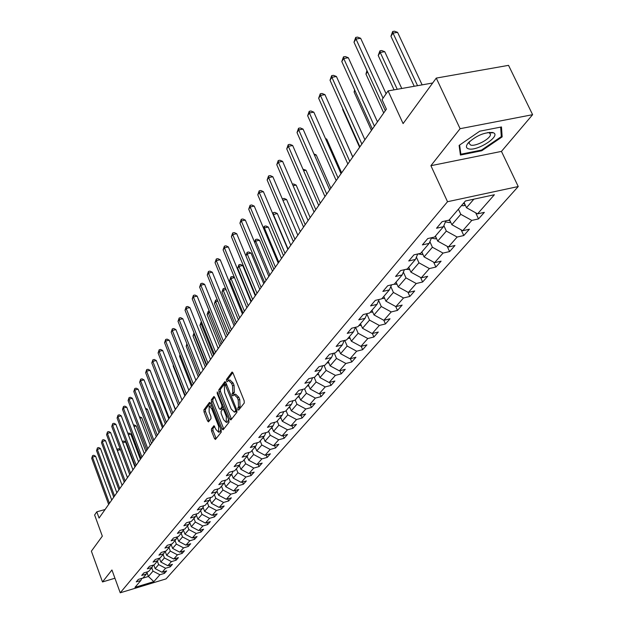 <?xml version="1.0" encoding="UTF-8"?>
<svg xmlns="http://www.w3.org/2000/svg" width="624" height="624" viewBox="0 0 624 624"><rect width="100%" height="100%" fill="white"/><g stroke="black" fill="none" stroke-linecap="round" stroke-linejoin="round"><path stroke-width="0.94" d="M237.877 409.477L238.672 410.093L244.265 403.01L244.171 400.787L233.009 373.027L232.003 372.076L226.434 379.525L226.504 381.069L227.191 381.732L228.4 380.351L231.582 383.409L232.502 385.702L232.814 392.769L232.105 393.697L232.175 395.234L232.877 395.912L234.07 394.563L237.299 397.667L238.22 399.968L238.524 407.027L237.806 407.94L237.877 409.477M234.476 394.454L235.622 394.165L238.852 397.262L239.772 399.571L240.076 406.63L239.359 407.534L239.437 409.118M233.719 394.836L233.649 393.299L232.105 393.697M211.427 428.945L211.528 431.036L214.469 438.516L215.428 439.483L221.263 432.136L221.161 430.014L210.553 403.198L209.492 402.355L203.915 409.867L204.025 411.965L207.55 420.935L208.494 421.879L211.006 418.634L210.896 416.52L209.134 412.051L209.157 406.123L211.684 408.65L218.657 426.293L218.634 432.198L216.06 429.616L213.946 425.724L211.427 428.945L212.917 428.548L213.018 430.638L216.185 438.571M460.099 128.692L430.903 165.695L501.454 151.398L532.615 114.683L460.099 128.692L436.262 78.094L403.096 123.591L388.081 90.917L382.044 99.645L386.389 109.145L99.068 518.068L96.798 511.828L94.622 514.972L102.328 536.156L91.385 551.171L102.492 581.95L114.933 578.23M430.903 165.695L447.525 201.716L120.229 592.8L111.938 569.977L102.492 581.95M229.78 419.071L230.888 419.944L236.941 412.285L236.847 410.093L225.865 382.629L224.882 381.677L218.86 389.727L218.969 391.895L229.78 419.071L231.309 418.665L231.535 419.133M228.992 422.347L223.111 429.796L222.019 428.922L211.396 402.067L211.286 399.937L213.845 396.544L214.804 397.488L219.133 408.408L220.1 409.36L221.871 407.09L221.77 404.937L217.238 393.526L217.253 391.942L228.899 420.194L228.992 422.347M436.262 78.094L508.537 65.348L532.615 114.683M447.525 201.716L518.24 186.537L166.039 578.9L120.229 592.8M163.839 571.724L164.447 573.362L166.647 570.882L162.084 572.255L165.61 568.246L170.204 566.873L172.45 564.33L167.84 565.711L171.452 561.616L176.093 560.227L178.394 557.63L173.737 559.018L177.434 554.822L182.114 553.426L184.47 550.774L179.767 552.17L183.55 547.872L188.284 546.468L190.694 543.746L185.944 545.15L189.821 540.751L194.594 539.339L197.067 536.554L192.27 537.966L196.232 533.458L201.061 532.046L203.596 529.191L198.744 530.611L202.808 525.985L207.691 524.566L210.28 521.641L205.382 523.068L209.555 518.333L214.477 516.906L217.136 513.903L212.191 515.338L216.458 510.479L221.442 509.044L224.164 505.97L219.164 507.413L223.548 502.429L228.579 500.986L231.371 497.835L226.317 499.278L230.818 494.177L235.903 492.726L238.774 489.489L233.665 490.94L238.274 485.698L243.422 484.247L246.363 480.925L241.199 482.383L245.934 477.001L251.129 475.535L254.155 472.126L248.929 473.593L253.796 468.07L259.054 466.596L262.158 463.094L256.877 464.568L261.869 458.89L267.189 457.415L270.379 453.82L265.036 455.294L270.176 449.459L275.551 447.977L278.827 444.28L273.429 445.762L278.71 439.764L284.146 438.282L287.516 434.476L282.056 435.965L287.485 429.796L292.984 428.306L296.455 424.39L290.924 425.888L296.509 419.539L302.078 418.041L305.643 414.016L300.05 415.514L305.807 408.985L311.438 407.48L315.112 403.338L309.449 404.836L315.37 398.112L321.071 396.607L324.854 392.34L319.129 393.845L325.229 386.911L331.001 385.406L334.893 381.007L329.098 382.52L335.384 375.375L341.227 373.862L345.244 369.33L339.378 370.843L345.86 363.472L351.772 361.959L355.922 357.287L349.978 358.8L356.663 351.203L362.653 349.682L366.928 344.861L360.914 346.375L367.817 338.528L373.877 337.015L378.292 332.03L372.2 333.551L379.33 325.447L385.468 323.934L390.031 318.786L383.861 320.307L385.468 323.934M164.447 573.362L159.908 574.735L153.832 581.638L134.971 587.356L140.845 580.484L136.243 581.872L138.333 579.415L142.958 578.019L146.367 574.033L141.71 575.429L143.855 572.91L148.528 571.506L152.014 567.427L147.319 568.831L149.503 566.257L154.222 564.845L157.794 560.664L153.052 562.076L155.29 559.439L160.056 558.028L163.714 553.745L158.925 555.165L161.218 552.466L166.031 551.039L169.783 546.655L164.931 548.083L167.287 545.314L172.154 543.886L175.991 539.393L171.093 540.829L173.503 537.997L178.417 536.554L182.356 531.952L177.403 533.395L179.876 530.486L184.844 529.043L188.877 524.332L183.877 525.775L186.412 522.795L191.428 521.344L195.569 516.508L190.507 517.967L193.105 514.909L198.182 513.443L202.426 508.49L197.317 509.948L199.984 506.813L205.109 505.346L209.461 500.253L204.298 501.727L207.035 498.506L212.222 497.032L216.692 491.813L211.466 493.288L214.274 489.98L219.515 488.498L224.102 483.14L218.821 484.622L221.707 481.229L227.011 479.739L231.722 474.232L226.379 475.722L229.343 472.235L234.71 470.738L239.554 465.083L234.148 466.58L237.19 462.992L242.619 461.495L247.595 455.676L242.128 457.181L245.255 453.492L250.747 451.987L255.863 446.004L250.333 447.517L253.555 443.726L259.108 442.213L264.373 436.059L258.781 437.572L262.088 433.672L267.712 432.151L273.125 425.818L267.462 427.339L270.878 423.329L276.565 421.801L282.142 415.28L276.409 416.809L279.919 412.675L285.675 411.146L291.424 404.43L285.62 405.959L289.24 401.7L295.066 400.171L300.986 393.245L295.113 394.781L298.841 390.39L304.746 388.853L310.846 381.724L304.902 383.261L308.74 378.729L314.714 377.192L321.009 369.837L314.987 371.374L318.958 366.701L325.01 365.165L331.5 357.568L325.4 359.112L329.495 354.292L335.626 352.747L342.334 344.908L336.157 346.453L340.384 341.476L346.593 339.932L353.512 331.828L347.256 333.38L351.624 328.232L357.919 326.687L365.071 318.318L358.73 319.862L363.246 314.543L369.619 312.998L377.021 304.348L370.594 305.893L375.266 300.394L381.732 298.841L389.384 289.887L382.871 291.431L387.707 285.737L394.259 284.193L402.184 274.927L395.585 276.471L400.592 270.574L407.23 269.03L415.436 259.428L408.743 260.965L413.938 254.857L420.662 253.321L429.179 243.368L422.386 244.897L427.768 238.563L434.593 237.034L443.422 226.707L436.543 228.236L442.127 221.66L449.046 220.132L465.426 200.99L494.38 194.743L477.563 213.853L484.341 212.355L478.53 218.915L471.791 220.412L462.719 230.716L469.396 229.219L463.796 235.537L457.15 237.042L448.399 246.979L454.99 245.474L449.584 251.573L443.032 253.087L434.585 262.673L441.09 261.167L435.872 267.056L429.398 268.57L421.247 277.828L427.666 276.315L422.627 282.001L416.239 283.514L408.361 292.469L414.695 290.948L409.828 296.447L403.525 297.968L395.905 306.618L402.16 305.097L397.449 310.417L391.225 311.938L383.861 320.307L374.002 314.933L371.966 310.261M157.365 561.171L158.644 564.603L155.165 568.643L153.8 564.97M155.165 568.643L162.084 572.255M158.644 564.603L165.61 568.246M146.367 574.033L147.397 571.849M163.106 554.455L164.408 557.926L160.844 562.052L159.409 558.215M160.844 562.052L167.84 565.711M164.408 557.926L171.452 561.616M152.014 567.427L153.067 565.188M168.987 547.583L170.305 551.086L166.655 555.313L165.149 551.296M166.655 555.313L173.737 559.018M170.305 551.086L177.434 554.822M157.794 560.664L158.878 558.379M175.001 540.548L176.342 544.089L172.606 548.418L171.031 544.214M172.606 548.418L179.767 552.17M176.342 544.089L183.55 547.872M163.714 553.745L164.822 551.398M181.163 533.341L182.528 536.921L178.706 541.351L177.076 537.061M178.706 541.351L185.944 545.15M182.528 536.921L189.821 540.751M169.783 546.655L170.906 544.253M187.481 525.962L188.854 529.581L184.938 534.121L183.323 529.87M184.938 534.121L192.27 537.966M188.854 529.581L196.232 533.458M175.991 539.393L177.146 536.929M193.947 518.404L195.343 522.054L191.334 526.711L189.727 522.499M191.334 526.711L198.744 530.611M195.343 522.054L202.808 525.985M182.356 531.952L183.534 529.425M200.569 510.65L201.997 514.348L197.886 519.113L196.287 514.956M197.886 519.113L205.382 523.068M201.997 514.348L209.555 518.333M188.877 524.332L190.086 521.734M207.363 502.71L208.814 506.446L204.594 511.329L203.011 507.218M204.594 511.329L212.191 515.338M208.814 506.446L216.458 510.479M195.569 516.508L196.802 513.841M214.336 494.559L215.803 498.342L211.481 503.35L209.906 499.294M211.481 503.35L219.164 507.413M215.803 498.342L223.548 502.429M202.426 508.49L203.689 505.752M221.481 486.205L222.979 490.027L218.54 495.167L216.98 491.174M218.54 495.167L226.317 499.278M222.979 490.027L230.818 494.177M209.461 500.253L210.764 497.453M228.821 477.633L230.334 481.494L225.787 486.767L224.242 482.836M225.787 486.767L233.665 490.94M230.334 481.494L238.274 485.698M216.692 491.813L218.018 488.927M236.348 468.827L237.892 472.735L233.22 478.148L231.691 474.271M233.22 478.148L241.199 482.383M237.892 472.735L245.934 477.001M224.102 483.14L225.467 480.176M244.078 459.787L245.653 463.741L240.848 469.303L239.296 465.379M240.848 469.303L248.929 473.593M245.653 463.741L253.796 468.07M231.722 474.232L233.119 471.182M252.018 450.497L253.617 454.498L248.687 460.216L247.112 456.245M248.687 460.216L256.877 464.568M253.617 454.498L261.869 458.89M239.554 465.083L240.981 461.947M260.185 440.957L261.815 445.006L256.745 450.879L255.13 446.862M256.745 450.879L265.036 455.294M261.815 445.006L270.176 449.459M247.595 455.676L249.062 452.447M268.577 431.145L270.231 435.24L265.021 441.277L263.383 437.213M265.021 441.277L273.429 445.762M270.231 435.24L278.71 439.764M255.863 446.004L257.369 442.681M277.204 421.06L278.889 425.201L273.53 431.41L271.861 427.3M273.53 431.41L282.056 435.965M278.889 425.201L287.485 429.796M264.373 436.059L265.918 432.635M286.081 410.678L287.804 414.874L282.29 421.262L280.589 417.097M282.29 421.262L290.924 425.888M287.804 414.874L296.509 419.539M273.125 425.818L274.716 422.3M295.214 399.992L296.969 404.243L291.299 410.818L289.567 406.606M291.299 410.818L300.05 415.514M296.969 404.243L305.807 408.985M282.142 415.28L283.772 411.653M304.59 388.9L306.415 393.292L300.573 400.07L298.802 395.803M300.573 400.07L309.449 404.836M306.415 393.292L315.37 398.112M291.424 404.43L293.093 400.686M314.184 377.333L316.142 382.021L310.12 388.994L308.318 384.673M310.12 388.994L319.129 393.845M316.142 382.021L325.229 386.911M300.986 393.245L302.71 389.384M324.059 365.407L326.165 370.399L319.964 377.59L318.123 373.214M319.964 377.59L329.098 382.52M326.165 370.399L335.384 375.375M310.846 381.724L312.616 377.738M334.246 353.098L336.5 358.41L330.104 365.828L328.232 361.397M330.104 365.828L339.378 370.843M336.5 358.41L345.86 363.472M321.009 369.837L322.826 365.719M344.744 340.392L347.162 346.047L340.564 353.707L338.653 349.206M340.564 353.707L349.978 358.8M347.162 346.047L356.663 351.203M331.5 357.568L333.372 353.317M355.571 327.265L358.168 333.294L351.359 341.195L349.401 336.64M351.359 341.195L360.914 346.375M358.168 333.294L367.817 338.528M342.334 344.908L344.253 340.509M366.912 314.075L369.533 320.12L362.497 328.279L360.5 323.661M362.497 328.279L372.2 333.551M369.533 320.12L379.33 325.447M353.512 331.828L355.493 327.28M374.002 314.933L381.272 306.509L378.659 300.542M381.272 306.509L391.225 311.938M365.071 318.318L367.115 313.607M390.811 286.556L393.409 292.438L385.897 301.15L383.807 296.408M385.897 301.15L395.905 306.618M393.409 292.438L403.525 297.968M377.021 304.348L379.127 299.465M403.385 272.103L405.967 277.883L398.19 286.9L396.053 282.095M398.19 286.9L408.361 292.469M405.967 277.883L416.239 283.514M389.384 289.887L391.552 284.833M416.403 257.15L418.954 262.829L410.904 272.158L408.728 267.283M410.904 272.158L421.247 277.828M418.954 262.829L429.398 268.57M402.184 274.927L404.414 269.685M429.881 241.683L432.401 247.237L424.07 256.893L421.84 251.948M424.07 256.893L434.585 262.673M432.401 247.237L443.032 253.087M415.436 259.428L417.745 253.984M443.859 225.662L446.339 231.075L437.705 241.09L435.419 236.067M437.705 241.09L448.399 246.979M446.339 231.075L457.15 237.042M429.179 243.368L431.551 237.713M458.414 209.188L460.793 214.321L451.838 224.702L449.491 219.609M451.838 224.702L462.719 230.716M460.793 214.321L471.791 220.412M443.422 226.707L445.879 220.834M473.866 199.165L466.495 207.714L464.092 202.543M466.495 207.714L477.563 213.853M501.454 151.398L518.24 186.537M105.082 509.512L96.798 511.828M432.689 82.992L388.081 90.917M147.007 572.668L148.418 576.467L153.013 571.132L151.749 567.739M141.804 578.456L148.418 576.467L153.832 581.638M153.013 571.132L159.908 574.735M140.845 580.484L141.859 578.354M475.675 212.807L478.53 218.915M461.175 229.866L463.796 235.537M447.182 246.308L449.584 251.573M433.657 262.166L435.872 267.056M420.592 277.469L422.627 282.001M407.956 292.243L409.828 296.447M395.725 306.517L397.449 310.417M372.356 333.512L373.877 337.015M361.195 346.304L362.653 349.682M350.376 358.699L351.772 361.959M339.893 370.711L341.227 373.862M329.714 382.356L331.001 385.406M319.839 393.658L321.071 396.607M310.253 404.625L311.438 407.48M300.94 415.28L302.078 418.041M291.884 425.623L292.984 428.306M283.085 435.685L284.146 438.282M274.529 445.458L275.551 447.977M266.206 454.974L267.189 457.415M258.102 464.225L259.054 466.596M250.216 473.234L251.129 475.535M242.533 482.001L243.422 484.247M235.045 490.55L235.903 492.726M227.752 498.872L228.579 500.986M220.639 506.984L221.442 509.044M213.704 514.894L214.477 516.906M206.934 522.616L207.691 524.566M200.335 530.143L201.061 532.046M193.885 537.49L194.594 539.339M187.598 544.666L188.284 546.468M181.451 551.671L182.114 553.426M175.445 558.511L176.093 560.227M169.572 565.196L170.204 566.873M459.108 145.415L460.426 155.048L481.759 150.751L502.156 136.882L501.478 126.953L479.762 131.188L459.108 145.415M501.189 134.854L502.156 136.882M481.447 150.088L481.759 150.751M228.805 380.25L229.944 379.961L233.126 383.019L234.047 385.312L234.359 392.371L233.649 393.299M232.814 372.629L227.971 379.142L228.033 380.656M225.67 382.231L220.389 389.345L220.49 391.505L231.309 418.665M235.513 410.857L235.451 409.328L225.131 384.579L224.312 385.64L224.64 392.629L231.176 409.024L234.382 412.136L235.513 410.857L236.98 410.475M235.537 411.832L236.309 411.403L234.772 411.809M236.995 410.53L236.309 411.403M214.617 397.098L212.792 399.547L212.901 401.677L223.751 428.984M221.348 408.962L223.47 406.559M223.642 419.78L226.27 422.378L226.309 416.356L223.805 410.054L222.83 409.094L221.052 411.356L221.153 413.501L223.642 419.78M227.487 422.05L228.579 419.398M222.947 409.063L224.234 408.806M214.695 426.247L212.917 428.548M219.851 431.878L220.904 429.367M211.622 405.896L209.453 406.045M210.374 402.808L205.405 409.484L205.514 411.583L209.235 420.95M465.301 205.156L463.866 205.741L461.44 205.639M422.128 84.872L397.582 32.362L393.011 33.095L390.936 36.247L414.235 86.276M463.234 203.541L464.623 203.697M417.542 85.683L393.011 33.095L392.675 31.496L394.501 31.2L397.582 32.362M390.936 36.247L392.675 31.496M386.116 93.756L360.664 38.29L355.992 39.039L383.066 98.171M353.995 42.206L355.711 37.409L355.992 39.039L353.995 42.206L385.304 110.69M355.711 37.409L357.583 37.112L360.664 38.29M468.679 148.879C477.204 151.46 501.228 135.938 493.444 132.779L492.617 132.483C484.06 132.272 475.862 135.829 468.031 143.161C465.707 146.188 465.925 148.091 468.679 148.879M469.802 141.313L469.006 143.263L470.707 145.096C475.784 146.687 490.667 138.715 490.456 134.503L489.45 132.896L487.789 132.522M500.651 127.109L501.306 136.617L481.541 150.064L460.871 154.222L459.623 145.057M460.083 152.552L460.871 154.222M450.637 222.097L449.397 222.604L445.435 221.894M401.77 88.491L384.743 51.698L380.234 52.447L378.222 55.489L394.072 89.856M448.18 220.327L449.974 220.654M397.246 89.294L380.234 52.447L379.922 50.84L381.724 50.544L384.743 51.698M378.222 55.489L379.922 50.84M436.496 238.438L435.443 238.875L431.387 238.103M434.756 236.839L435.841 237.003M367.497 71.737L365.953 74.069L383.705 112.96M365.953 74.069L366.943 70.528M377.465 121.852L348.332 57.736L343.723 58.5L374.408 126.188M341.796 61.55L343.473 56.862L343.723 58.5L341.796 61.55L372.372 129.098M343.473 56.862L345.314 56.558L348.332 57.736M364.884 139.745L336.43 76.502L331.882 77.282L361.865 144.05M330.026 80.231L331.656 75.644L331.882 77.282L330.026 80.231L359.892 146.858M331.656 75.644L333.473 75.332L336.43 76.502M422.861 254.21L421.972 254.569L418.111 253.906M421.262 252.619L422.144 252.767L421.801 251.995M354.986 90.683L354.097 92.024L371.452 130.408M354.097 92.024L354.643 89.926M409.687 269.435L405.756 269.373M408.229 267.86L409.048 267.992M342.904 108.966L342.623 109.395L359.603 147.272M342.623 109.395L342.802 108.724M396.973 284.154L393.9 284.279M352.802 156.944L337.467 122.764M395.639 282.578L396.326 282.703M352.747 157.03L324.932 94.637L320.447 95.425L349.744 161.296M318.653 98.272L320.245 93.779L320.447 95.425L318.653 98.272L347.841 164.003M320.245 93.779L322.039 93.467L324.932 94.637M341.016 173.722L313.817 112.164L309.395 112.96L338.044 177.949M307.655 115.713L309.215 111.314L309.395 112.96L307.655 115.713L336.203 180.57M309.215 111.314L310.978 110.994L313.817 112.164M329.675 189.86L303.069 129.106L298.709 129.909L326.734 194.048M297.024 132.577L298.545 128.263L298.709 129.909L297.024 132.577L324.956 196.583M298.545 128.263L300.292 127.943L303.069 129.106M384.673 298.381L382.005 298.514M341.632 172.848L326.711 139.082L325.79 139.261M383.464 296.813L384.033 296.923M325.486 138.575L326.711 139.082M318.708 205.468L292.672 145.509L288.366 146.32L315.791 209.617M286.744 148.894L288.226 144.674L288.366 146.32L286.744 148.894L314.075 212.066M288.226 144.674L289.942 144.347L292.672 145.509M372.785 312.14L370.274 312.234M330.814 188.237L316.204 154.908L314.512 155.236M371.686 310.588L372.146 310.674M313.95 153.949L316.204 154.908M308.092 220.576L282.602 161.382L278.359 162.201L305.206 224.687M276.783 164.697L278.234 160.555L278.359 162.201L276.783 164.697L303.537 227.058M278.234 160.555L279.926 160.228L282.602 161.382M361.28 325.463L358.917 325.51M320.338 203.159L306.025 170.235L303.615 170.711M302.952 169.19L306.025 170.235M297.82 235.201L272.852 176.756L268.655 177.583L294.957 239.273M267.134 180.001L268.554 175.937L268.655 177.583L267.134 180.001L293.342 241.574M268.554 175.937L270.231 175.609L272.852 176.756M350.142 338.356L347.927 338.372M310.175 217.612L296.15 185.102L293.077 185.718M292.43 184.205L293.576 183.971L296.15 185.102M287.867 249.366L263.398 191.662L259.264 192.488L285.028 253.406M257.782 194.836L259.171 190.85L259.264 192.488L257.782 194.836L283.468 255.629M259.171 190.85L260.824 190.515L263.398 191.662M339.347 350.852L337.264 350.828M300.331 231.629L286.58 199.508L282.89 200.265M282.321 198.916L284.053 198.393L286.58 199.508M282.446 198.721L282.5 199.337M278.218 263.102L254.233 206.107L250.154 206.942L275.402 267.103M248.719 209.219L250.076 205.304L250.154 206.942L248.719 209.219L273.889 269.256M250.076 205.304L251.706 204.976L254.233 206.107M328.887 362.95L326.937 362.911M290.776 245.224L277.298 213.494L273.133 214.625M288.07 249.077L273.335 214.321L273.226 212.706L274.81 212.378L277.298 213.494M272.68 213.548L273.226 212.706M268.858 276.416L245.349 220.124L241.316 220.958L266.074 280.379M239.92 223.166L241.254 219.328L241.316 220.958L239.92 223.166L264.607 282.469M241.254 219.328L242.869 218.993L245.349 220.124M318.739 374.673L316.914 374.626M281.502 258.422L268.281 227.074L264.365 227.9L263.78 228.79M278.819 262.236L264.365 227.9L264.272 226.294L265.84 225.966L268.281 227.074M263.468 228.056L264.272 226.294M259.787 289.333L236.722 233.727L232.736 234.569L257.026 293.264M231.387 236.707L232.69 232.939L232.736 234.569L231.387 236.707L255.598 295.292M232.69 232.939L234.281 232.604L236.722 233.727M308.896 386.053L307.195 385.991M272.501 271.237L259.522 240.256L255.661 241.082L254.709 242.525M269.841 275.02L255.661 241.082L255.583 239.483L257.127 239.156L259.522 240.256M254.553 242.151L255.583 239.483M250.973 301.876L228.345 246.932L224.414 247.775L248.243 305.76M223.103 249.857L224.375 246.152L224.414 247.775L223.103 249.857L246.854 307.733M224.375 246.152L225.95 245.817L228.345 246.932M299.341 397.098L297.757 397.028M263.757 283.686L251.02 253.063L247.198 253.898L245.903 255.863M261.121 287.43L247.198 253.898L247.135 252.299L248.656 251.971L251.02 253.063M245.887 255.824L247.135 252.299M242.424 314.044L220.21 259.763L216.325 260.606L239.71 317.905M215.046 262.626L216.302 258.983L216.325 260.606L215.046 262.626L238.368 319.816M216.302 258.983L217.854 258.648L220.21 259.763M290.066 407.823L288.584 407.745M255.255 295.776L242.752 265.52L238.976 266.347L237.674 268.312L251.308 301.4M252.642 299.497L238.976 266.347L238.922 264.755L240.427 264.428L242.752 265.52M237.674 268.312L238.922 264.755M234.109 325.876L212.308 272.228L208.463 273.07L231.426 329.69M207.23 275.036L208.455 271.456L208.463 273.07L207.23 275.036L230.123 331.547M208.455 271.456L209.992 271.12L212.308 272.228M281.057 418.244L279.685 418.158M244.405 311.228L230.981 278.46L229.718 280.363L243.103 313.076M234.515 277.664L230.981 278.46L230.935 276.869L232.432 276.541L234.445 277.501M229.718 280.363L230.935 276.869M226.036 337.366L204.625 284.341L200.827 285.191L223.376 341.149M199.625 287.102L200.827 283.577L200.827 285.191L199.625 287.102L222.105 342.958M200.827 283.577L202.348 283.241L204.625 284.341M272.298 428.368L271.027 428.282M236.387 322.631L223.197 290.238L221.972 292.094L235.123 324.425M226.044 289.591L223.197 290.238L223.174 288.655L224.648 288.319L225.74 288.85M221.972 292.094L223.174 288.655M218.182 348.535L197.153 296.127L193.401 296.977L215.553 352.287M192.223 298.834L193.409 295.37L193.401 296.977L192.223 298.834L214.313 354.042M193.409 295.37L194.906 295.035L197.153 296.127M263.788 438.212L262.603 438.126M228.595 333.723L215.631 301.696L214.438 303.506L227.362 335.478M217.823 301.189L215.631 301.696L215.615 300.121L217.3 299.894M214.438 303.506L215.615 300.121M210.553 359.408L189.883 307.593L186.17 308.435L207.94 363.121M185.032 310.245L186.194 306.844L186.17 308.435L185.032 310.245L206.739 364.829M186.194 306.844L187.676 306.501L189.883 307.593M255.505 447.79L254.42 447.697M221.005 344.526L208.268 312.85L207.106 314.613L219.812 346.226M209.843 312.484L208.268 312.85L208.252 311.282L209.266 311.048M207.106 314.613L208.252 311.282M203.12 369.977L182.809 318.747L179.135 319.597L200.53 373.659M178.027 321.36L179.166 318.006L179.135 319.597L178.027 321.36L199.368 375.328M179.166 318.006L180.632 317.671L182.809 318.747M247.455 457.103L246.449 457.018M213.619 355.04L201.092 323.716L199.961 325.432L212.449 356.702M202.09 323.482L201.092 323.716L201.513 322.054M199.961 325.432L201.092 322.148M195.889 380.273L175.913 329.612L172.294 330.463L193.323 383.924M171.21 332.171L172.325 328.871L172.294 330.463L171.21 332.171L192.192 385.538M172.325 328.871L173.776 328.536L175.913 329.612M239.616 466.175L238.688 466.089M206.419 365.282L194.103 334.292L193.003 335.969L205.288 366.896M194.555 334.191L194.103 334.292L194.111 333.076M193.003 335.969L194.025 332.865M188.854 390.289L169.205 340.189L165.625 341.039L186.311 393.908M164.572 342.709L165.664 339.464L165.625 341.039L164.572 342.709L185.203 395.483M165.664 339.464L167.099 339.121L169.205 340.189M231.98 475.004L231.137 474.919M187.247 344.674L186.217 346.234L198.307 376.834M186.217 346.234L186.872 343.73M181.99 400.046L162.669 350.493L159.128 351.343L179.47 403.634M158.098 352.973L159.182 349.775L159.128 351.343L158.098 352.973L178.394 405.171M159.182 349.775L160.594 349.44L162.669 350.493M224.546 483.608L223.774 483.522M180.274 355.235L179.611 356.249L191.498 386.513M179.611 356.249L180.032 354.619M175.313 409.562L156.296 360.539L152.794 361.39L172.817 413.111M151.796 362.973L152.857 359.83L152.794 361.39L151.796 362.973L171.764 414.609M152.857 359.83L154.253 359.486L156.296 360.539M217.3 491.993L216.606 491.915M173.488 365.516L173.16 366.007L184.868 395.959M173.16 366.007L173.371 365.219M168.8 418.829L150.088 370.336L146.617 371.179L166.327 422.354M145.649 372.731L146.687 369.626L146.617 371.179L145.649 372.731L165.298 423.813M146.687 369.626L148.075 369.291L150.088 370.336M210.241 500.159L209.547 500.074M162.451 427.861L144.035 379.883L140.603 380.734L159.994 431.356M139.651 382.239L140.673 379.181L140.603 380.734L139.651 382.239L158.995 432.775M140.673 379.181L142.046 378.846L144.035 379.883M203.362 508.131L202.636 508.022M175.461 409.344L164.845 382.567M156.257 436.675L138.122 389.204L134.729 390.047L153.824 440.138M133.801 391.521L134.807 388.51L134.729 390.047L133.801 391.521L152.849 441.527M134.807 388.51L136.165 388.167L138.122 389.204M196.646 515.9L195.905 515.775M169.26 418.174L159.011 391.622L158.363 391.786M158.122 391.154L159.011 391.622M150.212 445.279L132.358 398.299L128.996 399.134L147.802 448.711M128.092 400.577L129.082 397.605L128.996 399.134L128.092 400.577L146.851 450.06M129.082 397.605L130.424 397.27L132.358 398.299M190.102 523.481L189.337 523.341M163.199 426.793L153.106 400.507L152.053 400.78M151.655 399.742L153.106 400.507M144.323 453.671L126.727 407.168L123.404 408.01L141.929 457.072M122.522 409.414L123.497 406.489L123.404 408.01L122.522 409.414L141.001 458.39M123.497 406.489L124.823 406.154L126.727 407.168M183.713 530.884L182.926 530.728M157.287 435.209L147.342 409.188L145.899 409.555M145.384 408.205L147.342 409.188M138.567 461.861L121.235 415.834L117.944 416.676L136.196 465.231M117.078 418.041L118.037 415.155L117.944 416.676L117.078 418.041L135.291 466.526M118.037 415.155L119.356 414.82L121.235 415.834M177.473 538.106L176.67 537.935M151.515 443.43L141.71 417.674L139.901 418.135M139.386 416.793L141.71 417.674M132.943 469.856L115.869 424.297L112.609 425.139L130.595 473.203M111.766 426.473L112.71 423.626L111.766 426.473L129.706 474.458M112.71 423.626L114.013 423.29L115.869 424.297M171.382 545.158L170.57 544.978M145.868 451.464L136.211 425.958L134.051 426.512M133.544 425.186L134.378 424.967L136.211 425.958M127.452 477.672L110.62 432.565L107.398 433.399L125.128 480.987M106.579 434.71L107.507 431.902L106.579 434.71L124.262 482.219M107.507 431.902L108.794 431.566L110.62 432.565M165.438 552.053L164.603 551.85M140.353 459.311L130.829 434.054L128.341 434.702M127.842 433.376L129.02 433.072L130.829 434.054M122.093 485.3L105.503 440.645L102.305 441.48L119.785 488.592M101.501 442.759L102.422 439.982L101.501 442.759L118.934 489.793M102.422 439.982L103.693 439.655L105.503 440.645M159.627 558.784L158.785 558.566M134.963 466.986L125.572 441.971L122.764 442.705M122.351 441.605L123.786 440.996L125.572 441.971M122.546 441.324L122.507 442.003M116.852 492.765L100.487 448.547L97.328 449.374L114.559 496.025M96.541 450.622L97.445 447.892L96.541 450.622L113.732 497.195M97.445 447.892L98.709 447.556L100.487 448.547M153.949 565.367L153.161 565.165M129.691 474.482L120.432 449.709L117.343 450.528L127.468 477.649M117.055 449.795L117.437 449.069L118.669 448.742L120.432 449.709M117.437 449.069L117.343 450.528M111.727 500.05L95.597 456.269L92.469 457.096L109.457 503.287M91.697 458.312L92.586 455.614L91.697 458.312L108.646 504.434M92.586 455.614L93.834 455.286L95.597 456.269M240.076 406.63L238.524 407.027M239.772 399.571L238.22 399.968M238.852 397.262L237.299 397.667M234.359 392.371L232.814 392.769M234.047 385.312L232.502 385.702M233.126 383.019L231.582 383.409M227.971 379.142L226.434 379.525M232.315 372.083L231.871 372.193M239.359 407.534L237.806 407.94M220.49 391.505L218.969 391.895M220.389 389.345L218.86 389.727M225.17 381.685L224.749 381.794M236.441 409.071L235.451 409.328M226.808 385L225.818 385.25M226.528 384.29L225.334 384.587M223.532 428.524L222.019 428.922M212.901 401.677L211.396 402.067M212.792 399.547L211.286 399.937M214.118 396.552L213.728 396.653M221.738 408.868L220.217 409.258M223.392 406.7L221.871 407.09M222.729 404.687L221.77 404.937M218.197 393.284L217.238 393.526M227.269 416.107L226.309 416.356M224.765 409.804L223.805 410.054M219.593 426.044L218.657 426.293M212.62 408.408L211.684 408.65M209.048 420.537L207.55 420.935M205.514 411.583L204.025 411.965M205.405 409.484L203.915 409.867M215.966 438.11L214.469 438.516M213.018 430.638L211.528 431.036M463.983 205.694L464.997 204.508M463.788 202.901L464.162 203.705M449.514 222.557L450.38 221.543M449.288 219.859L449.654 220.654M435.552 238.828L436.285 237.97M435.295 236.207L435.653 236.995M422.081 254.53L422.682 253.82M409.071 269.693L409.555 269.131M396.49 284.349L396.864 283.912M226.504 384.236L225.217 384.563M235.919 411.739L234.382 412.136M221.614 408.97L220.1 409.36M227.791 421.972L226.27 422.378M220.139 431.8L218.634 432.198M489.45 132.896L493.444 132.779M489.411 132.311L490.456 134.503M469.131 141.952L468.031 143.161"/></g></svg>
